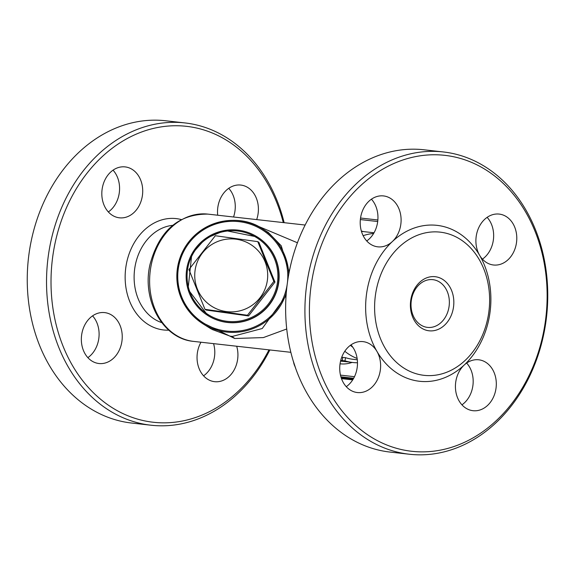 <?xml version="1.0" encoding="UTF-8"?>
<svg xmlns="http://www.w3.org/2000/svg" width="575" height="575" viewBox="0 0 575 575"><rect width="100%" height="100%" fill="white"/><g stroke="black" fill="none" stroke-linecap="round" stroke-linejoin="round"><path stroke-width="0.86" d="M341.723 357.262L345.467 357.672A64.041 50.945 96.4 0 0 351.483 359.088A64.041 50.945 96.4 0 0 353.244 359.325L357.305 359.785M198.763 320.886L234.715 338.495L263.364 337.59L286.731 328.986M297.426 242.772L254.948 224.911M341.169 377.71L353.215 379.062M341.176 377.746L353.194 379.098M161.719 322.611A49.63 39.481 -83.6 0 1 134.5 270.315A49.63 39.481 -83.6 0 1 172.644 225.357M286.07 295.737L262.236 328.519L232.322 336.433L230.108 336.145L211.888 329.374M266.901 231.61L268.324 232.501L281.225 245.762L289.225 271.838M342.772 361.366A67.239 53.489 -83.6 0 1 341.917 361.28A67.239 53.489 -83.6 0 1 340.565 361.1M340.594 360.985L345.244 361.653L341.758 360.942L345.194 361.186A67.239 53.489 96.4 0 0 351.325 362.336L352.885 362.509A67.239 53.489 -83.6 0 1 345.022 360.863L340.738 360.403M345.022 360.863L345.467 357.672M357.485 362.775A67.239 53.489 -83.6 0 1 352.885 362.509M348.522 361.927L345.244 361.653M226.313 322.323A46.431 46.367 122 0 1 208.15 315.725L207.913 315.574A46.431 46.367 -58 0 0 276.108 292.057A46.431 46.367 -58 0 0 193.222 251.627A46.431 46.367 -58 0 0 207.913 315.574L188.025 289.347L191.798 254.057L205.606 238.445L224.847 230.453L257.392 236.993A46.431 46.367 122 0 1 226.313 322.323M257.787 241.651L258.894 242.341L274.951 282.109L248.551 315.948L206.087 310.026L204.98 309.336L188.923 269.567L215.323 235.728L257.787 241.651L273.844 281.419L247.444 315.258L204.98 309.336M267.346 280.428A36.52 36.469 -58 0 0 217.558 241.557A36.52 36.469 -58 0 0 208.754 304.182A36.52 36.469 -58 0 0 267.346 280.428M274.951 282.109L273.844 281.419M248.551 315.948L247.444 315.258M433.528 279.752A24.013 19.104 -83.6 0 1 449.125 306.072A24.013 19.104 -83.6 0 1 427.512 327.391A24.013 19.104 -83.6 0 1 411.204 301.393A24.013 19.104 -83.6 0 1 432.867 279.666A24.013 19.104 -83.6 0 1 433.528 279.752M284.151 222.683A152.095 120.987 96.4 0 0 189.11 123.488A152.095 120.987 96.4 0 0 184.927 122.928A152.095 120.987 96.4 0 0 48.034 257.931A152.095 120.987 96.4 0 0 146.783 424.652A152.095 120.987 96.4 0 0 150.973 425.213A152.095 120.987 96.4 0 0 269.855 349.959M268.985 349.866A148.889 118.443 -83.6 0 1 149.162 421.698A148.889 118.443 -83.6 0 1 51.024 279.608A148.889 118.443 -83.6 0 1 152.763 128.57A148.889 118.443 -83.6 0 1 283.281 222.583M150.973 425.213L131.689 423.049A152.095 120.987 -83.6 0 1 127.506 422.488A152.095 120.987 -83.6 0 1 28.75 255.767A152.095 120.987 -83.6 0 1 165.643 120.764L184.927 122.928M181.211 219.549A56.034 44.577 96.4 0 0 126.177 265.132A56.034 44.577 96.4 0 0 162.078 329.762A56.034 44.577 96.4 0 0 168.784 330.172M200.97 342.226A25.616 20.377 96.4 0 0 213.922 381.584A25.616 20.377 96.4 0 0 214.626 381.678A25.616 20.377 96.4 0 0 236.692 346.236M256.68 219.592A25.616 20.377 96.4 0 0 240.824 185.064A25.616 20.377 96.4 0 0 217.695 215.215M118.702 217.717A25.616 20.377 96.4 0 0 119.413 217.81A25.616 20.377 96.4 0 0 142.521 194.63A25.616 20.377 96.4 0 0 125.127 166.901A25.616 20.377 96.4 0 0 102.07 189.635A25.616 20.377 96.4 0 0 118.702 217.717M98.224 363.422A25.616 20.377 96.4 0 0 98.929 363.515A25.616 20.377 96.4 0 0 122.044 340.335A25.616 20.377 96.4 0 0 104.65 312.606A25.616 20.377 96.4 0 0 81.593 335.34A25.616 20.377 96.4 0 0 98.224 363.422M87.874 357.65A25.616 20.377 96.4 0 0 95.414 319.765A25.616 20.377 96.4 0 0 92.568 315.869M203.572 375.813A25.616 20.377 96.4 0 0 213.555 343.634M233.543 216.998A25.616 20.377 96.4 0 0 228.742 188.327M108.352 211.945A25.616 20.377 96.4 0 0 110.846 209.925A25.616 20.377 96.4 0 0 113.045 170.164M435.908 276.798A27.219 21.649 96.4 0 0 411.693 314.309A27.219 21.649 96.4 0 0 448.752 320.124A27.219 21.649 96.4 0 0 435.908 276.798M442.146 232.415A72.047 57.313 96.4 0 0 378.055 331.71A72.047 57.313 96.4 0 0 476.158 347.106A72.047 57.313 96.4 0 0 442.146 232.415M409.357 454.236L390.073 452.072A152.095 120.987 -83.6 0 1 385.89 451.512A152.095 120.987 -83.6 0 1 287.133 284.79A152.095 120.987 -83.6 0 1 424.027 149.787L443.311 151.951A152.095 120.987 96.4 0 0 306.418 286.954A152.095 120.987 96.4 0 0 405.174 453.675A152.095 120.987 96.4 0 0 409.357 454.236A152.095 120.987 96.4 0 0 546.25 319.233A152.095 120.987 96.4 0 0 447.494 152.512A152.095 120.987 96.4 0 0 443.311 151.951M461.955 404.836A25.616 20.377 96.4 0 0 466.648 363.055M482.432 259.131A25.616 20.377 96.4 0 0 487.126 217.35M366.735 240.968A25.616 20.377 96.4 0 0 371.428 199.187M346.258 386.673A25.616 20.377 96.4 0 0 350.951 344.892M407.546 450.721A148.889 118.443 -83.6 0 1 337.252 213.692A148.889 118.443 -83.6 0 1 539.99 245.518A148.889 118.443 -83.6 0 1 407.546 450.721M479.586 255.235A25.616 20.377 96.4 0 0 492.782 264.902A25.616 20.377 96.4 0 0 493.487 264.996A25.616 20.377 96.4 0 0 516.594 241.816A25.616 20.377 96.4 0 0 499.208 214.087A25.616 20.377 96.4 0 0 478.918 227.305A25.616 20.377 96.4 0 0 479.586 255.235A78.452 62.402 96.4 0 0 439.178 225.644A78.452 62.402 96.4 0 0 392.373 241.543A25.616 20.377 96.4 0 0 400.545 214.166A25.616 20.377 96.4 0 0 383.511 195.924A25.616 20.377 96.4 0 0 360.46 218.658A25.616 20.377 96.4 0 0 377.092 246.74A25.616 20.377 96.4 0 0 377.797 246.833A25.616 20.377 96.4 0 0 392.373 241.543A78.452 62.402 96.4 0 0 376.934 351.382A25.616 20.377 96.4 0 0 363.033 341.629A25.616 20.377 96.4 0 0 339.983 364.363A25.616 20.377 96.4 0 0 356.615 392.445A25.616 20.377 96.4 0 0 357.319 392.538A25.616 20.377 96.4 0 0 377.603 379.32A25.616 20.377 96.4 0 0 376.934 351.382A78.452 62.402 96.4 0 0 464.154 365.075A25.616 20.377 96.4 0 0 455.903 392.028A25.616 20.377 96.4 0 0 472.305 410.607A25.616 20.377 96.4 0 0 473.009 410.701A25.616 20.377 96.4 0 0 496.117 387.521A25.616 20.377 96.4 0 0 478.731 359.792A25.616 20.377 96.4 0 0 464.154 365.075A78.452 62.402 96.4 0 0 479.586 255.235M373.613 233.486A64.041 50.945 96.4 0 0 363.141 235.678M344.784 351.26A64.041 50.945 96.4 0 0 357.132 358.462M290.849 352.317L193.581 341.392A64.041 50.945 -83.6 0 1 191.82 341.155A64.041 50.945 -83.6 0 1 150.24 270.954A64.041 50.945 -83.6 0 1 207.877 214.116L305.145 225.041M340.896 376.833L353.668 378.271M354.48 376.697L340.457 375.123M360.353 219.564L377.71 221.519M377.868 219.981L360.539 218.033L377.868 219.981M294.997 366.469A14.411 8.726 98.9 0 1 293.595 362.185M363.393 231.581A67.239 40.724 -81.1 0 0 361.359 231.064M340.055 363.803A67.239 40.724 -81.1 0 0 352.101 362.423M352.705 379.881L341.478 378.623L352.705 379.881M352.842 347.278A57.637 45.849 -83.6 0 1 350.405 345.287M230.108 336.145A16.007 12.132 -80.8 0 1 234.715 338.495M288.758 274.297A56.034 55.962 -58 0 0 185.366 246.711A56.034 55.962 -58 0 0 225.019 331.861A56.034 55.962 -58 0 0 286.285 292.905M342.312 360.561L342.757 357.37M345.007 361.625L345.072 361.172M226.162 321.202A45.468 45.403 122 0 1 196.7 248.242A45.468 45.403 122 0 1 274.606 259.109A45.468 45.403 122 0 1 226.162 321.202M287.141 284.74A55.078 54.999 122 0 1 225.105 330.884A55.078 54.999 122 0 1 178.214 269.287A55.078 54.999 122 0 1 239.38 221.698A55.078 54.999 122 0 1 287.457 282.375M361.445 231.366L374.03 232.774M292.991 360.194L295.945 369.157M193.581 341.392C162.667 338.84 141.558 299.769 150.039 264.32C159.253 230.661 178.537 213.929 207.877 214.116M267.799 232.163L268.324 232.501M267.555 232.02L262.523 228.879C240.292 213.037 200.423 218.874 183.655 249.651C170.624 279.421 177.107 304.175 203.104 323.897L211.212 328.965M340.558 361.122L341.917 361.28"/></g></svg>
